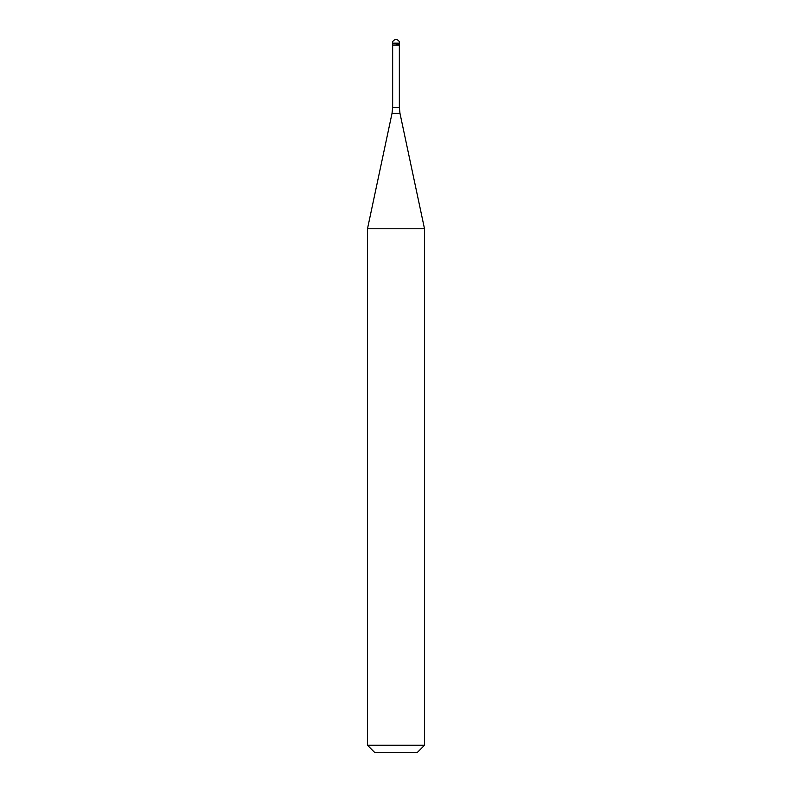 <?xml version="1.0" encoding="UTF-8"?>
<svg xmlns="http://www.w3.org/2000/svg" width="792" height="792" viewBox="0 0 792 792"><rect width="100%" height="100%" fill="white"/><g stroke="black" fill="none" stroke-linecap="round" stroke-linejoin="round"><path stroke-width="0.59" stroke-dasharray="3.96 2.97" d="M399.564 44.877L392.436 44.877L399.564 44.877M392.654 45.085L399.346 45.085M367.488 228.769L424.512 228.769M424.512 745.272L367.488 745.272M417.384 752.4L374.616 752.4M392.436 44.877L396 44.877L396 39.6M392.436 43.164L399.564 43.164M399.346 107.395L392.654 107.395M392.03 113.325L399.97 113.325"/><path stroke-width="1.19" d="M396 44.877L399.564 44.877L396 44.877M399.346 107.395L399.97 113.325L392.03 113.325L392.654 107.395L399.346 107.395L399.346 45.085L392.654 45.085L392.436 43.164L392.436 44.877M399.97 113.325L424.512 228.769L367.488 228.769L392.03 113.325M424.512 745.272L417.384 752.4L374.616 752.4L367.488 745.272L424.512 745.272L424.512 228.769M396 39.6A3.564 3.564 0 0 0 392.436 43.164L399.564 43.164A3.564 3.564 0 0 0 396 39.6A3.564 3.564 0 0 0 392.436 43.164M399.346 45.085L399.564 43.164M392.654 107.395L392.654 45.085M367.488 745.272L367.488 228.769"/></g></svg>
